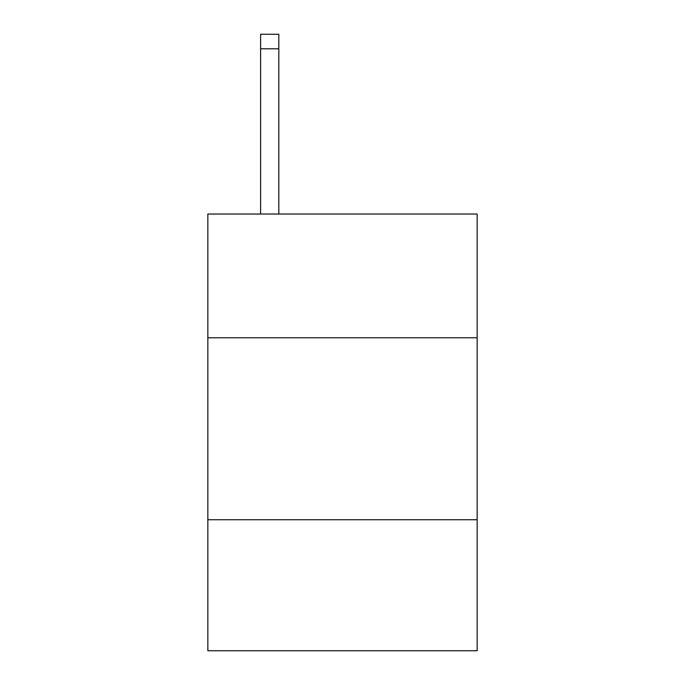 <?xml version="1.0" encoding="UTF-8"?>
<svg xmlns="http://www.w3.org/2000/svg" width="685" height="685" viewBox="0 0 685 685"><rect width="100%" height="100%" fill="white"/><g stroke="black" fill="none" stroke-linecap="round" stroke-linejoin="round"><path stroke-width="1.03" d="M477.154 337.765L477.154 214.028L207.846 214.028L207.846 337.765L477.154 337.765L477.154 650.75L207.846 650.75L207.846 337.765M477.154 519.735L207.846 519.735M278.812 214.028L278.812 48.806L260.617 48.806L260.617 34.25L278.812 34.25L278.812 48.806M260.617 214.028L260.617 48.806"/></g></svg>
